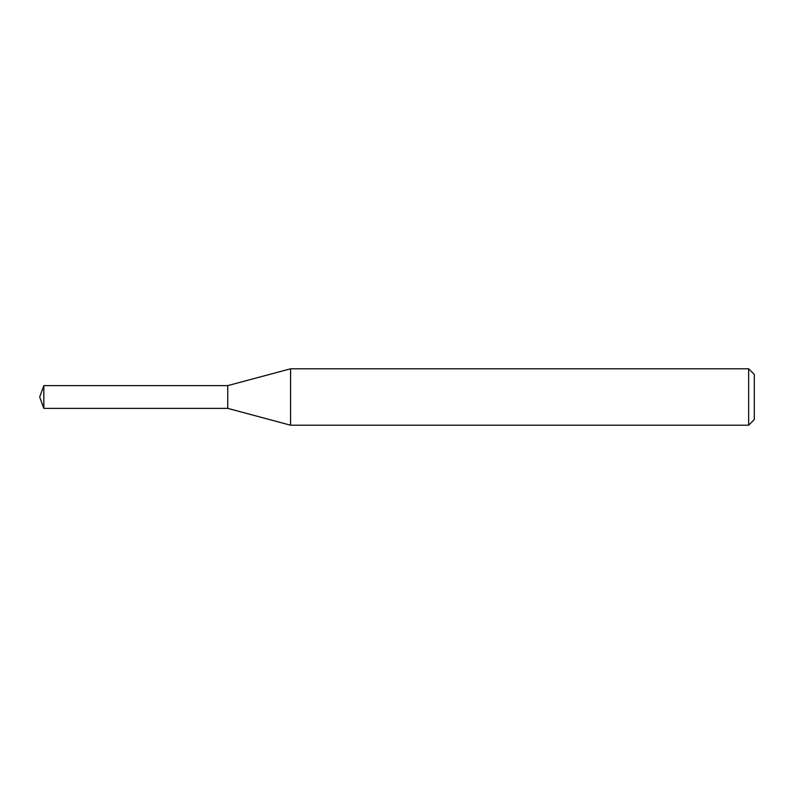 <?xml version="1.0" encoding="UTF-8"?>
<svg xmlns="http://www.w3.org/2000/svg" width="794" height="794" viewBox="0 0 794 794"><rect width="100%" height="100%" fill="white"/><g stroke="black" fill="none" stroke-linecap="round" stroke-linejoin="round"><path stroke-width="1.19" d="M290.564 425.207L290.564 368.793L748.663 368.793L748.663 425.207L290.564 425.207L227.749 408.374L227.749 385.626L290.564 368.793M748.663 368.793L754.3 374.431L754.3 419.569L748.663 425.207M227.749 408.374L227.749 385.626L43.839 385.626L43.839 408.374L227.749 408.374M43.839 408.374L39.7 397L43.839 385.626"/></g></svg>
